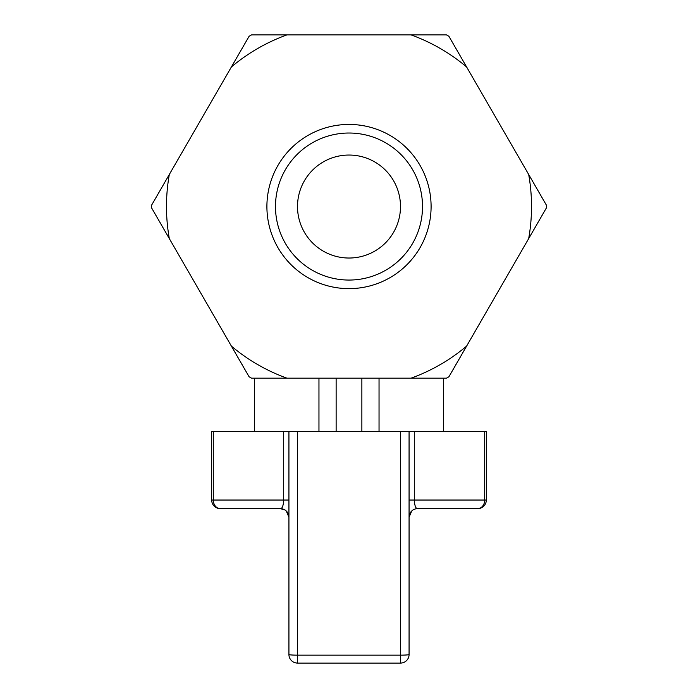 <?xml version="1.0" encoding="UTF-8"?>
<svg xmlns="http://www.w3.org/2000/svg" width="698" height="698" viewBox="0 0 698 698"><rect width="100%" height="100%" fill="white"/><g stroke="black" fill="none" stroke-linecap="round" stroke-linejoin="round"><path stroke-width="1.05" d="M411.733 510.997L409.072 517.209A8.585 8.585 0 0 1 417.657 508.624C415.755 508.685 414.647 505.823 414.307 500.038L414.307 431.39L400.495 431.39L400.495 663.1C404.282 662.568 404.282 662.568 400.495 663.1L297.505 663.1C293.718 662.568 293.718 662.568 297.505 663.1L297.505 431.39L409.072 431.39L409.072 654.515A8.585 0.637 180 0 1 400.495 655.152L297.505 655.152A8.585 0.637 180 0 1 288.928 654.515L288.928 431.39L211.686 431.39L211.686 500.038A8.585 8.585 0 0 0 220.271 508.624L280.343 508.624A8.585 8.585 0 0 1 288.928 517.209L286.267 510.997M288.928 431.39L297.505 431.39L288.928 431.39M414.307 431.39L486.314 431.39L486.314 500.038A8.585 8.585 0 0 1 477.729 508.624A8.585 8.585 0 0 0 486.314 500.038L484.691 500.038L484.691 431.39M417.657 508.624L477.729 508.624A8.585 6.963 90 0 0 484.691 500.038L409.072 500.038M400.495 663.1A8.585 8.585 0 0 0 409.072 654.515A8.585 8.585 0 0 1 400.495 663.1L402.641 662.856L400.495 663.1M288.928 654.515A8.585 8.585 0 0 0 297.505 663.1L297.374 663.1M213.309 431.39L213.309 500.038L211.686 500.038A8.585 8.585 0 0 0 220.271 508.624A8.585 6.963 -90 0 1 213.309 500.038L283.693 500.038C283.362 505.814 282.245 508.676 280.343 508.624L285.028 510.02M528.683 238.594L546.377 207.943A197.386 197.386 0 0 0 546.377 205.133L466.604 66.956A182.518 182.518 0 0 0 411.078 34.9L286.922 34.9A182.518 182.518 0 0 0 231.396 66.956L169.317 174.483A182.518 182.518 0 0 0 169.317 238.594L231.396 346.121A182.518 182.518 0 0 0 286.922 378.176L411.078 378.176A182.518 182.518 0 0 0 466.604 346.121L528.683 238.594A182.518 182.518 0 0 0 528.683 174.483M443.405 431.39L443.405 378.176L411.078 378.176L446.476 378.176A197.386 197.386 0 0 0 448.91 376.772L466.604 346.121M231.396 346.121L249.09 376.772A197.386 197.386 0 0 0 251.524 378.176L286.922 378.176L254.596 378.176L254.596 431.39M169.317 174.483L151.623 205.133A197.386 197.386 0 0 0 151.623 207.943L169.317 238.594M286.922 34.9L251.524 34.9A197.386 197.386 0 0 0 249.09 36.305L231.396 66.956M466.604 66.956L448.91 36.305A197.386 197.386 0 0 0 446.476 34.9L411.078 34.9M349 288.632A82.094 82.094 0 0 0 420.1 165.496A82.094 82.094 0 0 0 277.9 165.496A82.094 82.094 0 0 0 349 288.632M349 155.043A51.495 51.495 0 0 1 393.593 232.286A51.495 51.495 0 0 1 304.407 232.286A51.495 51.495 0 0 1 349 155.043M349 280.055A73.517 73.517 0 0 0 412.666 169.78A73.517 73.517 0 0 0 285.334 169.78A73.517 73.517 0 0 0 349 280.055M379.04 378.176L379.04 431.39M318.96 378.176L318.96 431.39M288.928 500.038L283.693 500.038L283.693 431.39M486.314 500.038A8.585 8.585 0 0 1 477.729 508.624M361.869 378.176L361.869 431.39M336.131 378.176L336.131 431.39M295.228 662.795L297.505 663.1"/></g></svg>
